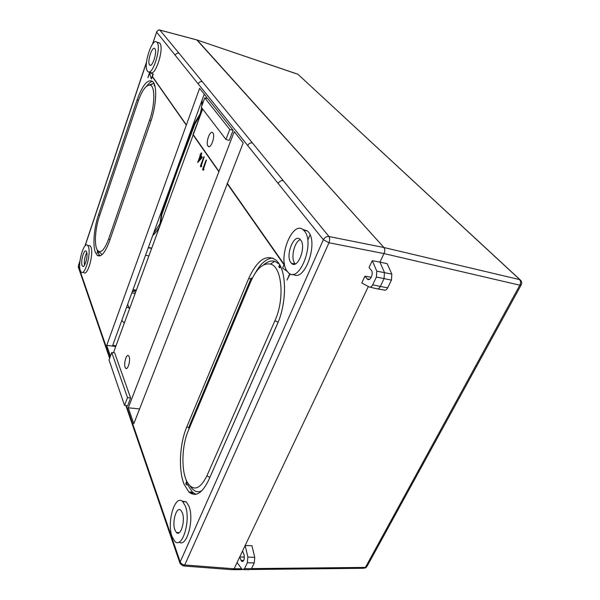 <?xml version="1.0" encoding="UTF-8"?>
<svg xmlns="http://www.w3.org/2000/svg" width="600" height="600" viewBox="0 0 600 600"><rect width="100%" height="100%" fill="white"/><g stroke="black" fill="none" stroke-linecap="round" stroke-linejoin="round"><path stroke-width="0.9" d="M289.8 273.66L287.032 280.05L289.77 273.645M287.28 271.41L282.577 268.118L284.01 264.795L227.048 183.465L284.04 264.72L284.445 263.798M162.773 91.267L152.453 76.552L153.285 74.108L149.55 72.72L149.775 72.023L147.877 77.617L149.528 72.773L151.335 78.968L152.16 76.53L186.375 124.942L162.773 91.267M150.053 72.105L149.82 72.795L153.285 74.108M158.07 42.51L159.803 43.185C164.61 48.255 154.972 77.812 150.428 72.218L149.205 71.85M147.892 77.633L149.67 73.245M151.335 78.968L152.363 76.815M206.587 98.325L206.91 97.44L199.62 88.305L106.71 345.368L110.43 356.138M113.46 352.725L193.14 135.045L151.74 248.153L148.387 247.447M284.168 264.435L227.415 183.472L243.202 142.935L234.24 131.692L128.295 407.82L133.8 423.757L227.288 183.803M287.032 280.05L290.153 273.832M302.498 229.327L307.515 230.97L308.392 231.93C318.705 243.337 304.275 282.885 293.205 274.23M88.672 245.542L90.172 245.798L90.968 247.11C94.02 253.958 87.39 277.028 83.722 272.498M181.935 501.075L186.3 501.855L188.895 506.123C194.587 519.442 186.623 548.25 179.047 542.062M277.252 324.3L208.695 480.045C202.208 493.41 195.608 497.393 188.895 492L183.93 483.938C178.305 469.725 179.708 443.415 186.697 427.103L248.678 278.535C257.4 259.553 266.655 253.515 276.45 260.43L278.55 262.935C286.905 274.035 286.455 304.185 277.252 324.3M203.978 169.635L203.528 168.968L206.475 160.065L203.212 168.892L203.978 169.635L203.123 170.28L203.663 169.56M201.75 166.328L201.308 165.667L204.225 156.81L200.993 165.593L201.75 166.328L200.903 166.965L201.435 166.252M202.335 157.433L200.978 155.46L201.788 153.285L201.218 152.835L200.663 155.377L202.335 157.433L197.685 162.532L202.02 157.358M200.498 154.762L200.077 154.53L200.407 155.01L201.218 152.835M125.123 367.32C123.547 363.502 126.532 353.46 128.58 355.74L129.127 356.64C130.748 360.428 127.703 370.627 125.67 368.25L125.123 367.32M127.605 405.825L130.613 397.972L114.653 352.853L111.75 352.53L109.028 359.978L124.545 405.405L127.605 405.825M150.727 121.665L109.462 241.2C104.993 253.118 100.868 257.782 97.087 255.188L95.415 252.45C92.558 245.377 94.043 227.775 98.498 214.8L137.115 99.863C142.597 84.825 147.788 78.713 152.685 81.502L153.345 82.297C157.305 87.405 156.097 106.538 150.727 121.665M97.2 249.907L97.41 250.845M100.035 255.877L98.198 253.275L97.11 253.005L97.545 250.44M152.528 81.36C150.705 81.698 148.77 83.28 146.715 86.115M154.53 84.787L154.163 85.875L154.792 85.642M154.29 84.113L154.163 85.875M149.663 119.948C155.07 104.797 155.19 85.957 150.075 85.125C146.062 84.855 142.072 90.293 138.09 101.422L99.285 216.69C95.22 228.465 94.125 244.62 97.132 249.788C100.358 254.183 104.183 250.627 108.608 239.123L149.663 119.948L151.08 120.637M149.108 85.035L153.398 83.445L154.148 83.775M102.165 254.55L98.19 251.153M98.198 253.275L98.7 251.812M97.11 253.005L97.852 250.822M88.38 246.667L87.593 245.355C83.903 241.155 77.512 263.535 80.34 270.562L81.165 272.01C84.787 276.517 91.387 253.493 88.38 246.667M86.61 251.925C88.282 255.788 84.6 268.665 82.545 266.205L82.08 265.395C80.453 261.45 84.105 248.722 86.175 251.175L86.61 251.925M86.805 252.623C84.773 256.59 84 260.79 84.488 265.215M185.28 505.942L182.715 501.683C175.185 493.643 166.523 522.195 172.02 536.513L174.69 541.207C182.145 549.832 191.205 520.005 185.28 505.942M174.892 529.882C171.773 521.903 176.648 505.77 180.855 510.285L182.333 512.745C185.602 520.68 180.547 537.263 176.363 532.44L174.892 529.882M195.653 494.332L195.27 494.04M193.597 493.11L189.96 492.885M126.442 405.668L180.203 561.923C181.012 563.678 182.52 564.697 184.74 564.99L328.965 242.752C329.895 240.157 329.903 238.087 328.995 236.535L283.275 180.645C281.01 180.398 279.322 181.35 278.205 183.51L323.362 239.737L180.203 561.923L180.083 563.528L182.947 565.928L184.74 564.99L234.097 568.785L237.075 562.515L242.34 569.64L244.56 568.567L247.35 562.755L247.853 557.048L245.167 545.505L368.34 286.5L234.097 568.785L232.215 569.715L183.983 566.002M387.705 287.82L380.325 286.447C379.215 288.517 377.993 289.282 376.65 288.735C377.993 289.282 379.215 288.517 380.325 286.447L372.683 284.82L376.395 277.035L376.793 271.155L372.27 260.692L379.928 262.14L384.457 272.468L384.053 278.7L380.325 286.447L384.053 278.7L384.457 272.468L379.928 262.14L383.993 253.583C385.05 251.062 385.02 249.038 383.91 247.515C385.02 249.038 385.05 251.062 383.993 253.583L379.928 262.14L387.173 263.655L391.83 274.095L391.44 280.11L387.705 287.82C386.625 289.822 385.433 290.558 384.12 290.025L377.7 288.923M297.33 74.04L196.808 39.907L383.91 247.515L519.502 279.577C520.793 281.07 520.905 282.938 519.832 285.195L521.325 284.67C522.18 282.638 521.707 280.98 519.893 279.712L298.815 75.075M129.502 308.895L127.665 304.32L129.488 308.947M372.27 260.692L369.03 267.562L371.295 270.255C373.972 273.075 370.207 281.843 367.478 279.188L364.957 276.188L361.77 282.96L369.255 286.987C370.5 287.498 371.647 286.778 372.683 284.82M371.28 277.29L364.957 276.188M139.583 408.908L128.295 407.82M218.655 171.375L192.923 134.73L218.985 171.45L193.252 134.745L202.657 109.042M115.748 346.478L106.71 345.368M204.255 94.117L112.74 345.285L115.972 345.862M124.305 323.085L121.808 320.392M129.067 307.822L126.555 307.358M149.528 64.823C146.985 61.867 152.19 45.713 154.778 48.608L154.92 48.773C157.553 51.645 152.212 68.108 149.685 65.002L149.528 64.823M157.058 42.42L156.825 42.165C152.19 37.02 142.95 65.715 147.435 71.047L147.735 71.415C152.22 76.98 161.805 47.475 157.058 42.42M153.007 74.032L152.183 76.477L186.075 124.868M152.678 43.943L156.63 32.145L175.215 55.282C175.98 53.595 177.24 52.898 178.995 53.175L159.817 30.045M207.983 146.055C205.395 142.95 210.03 129.757 212.708 132.683L212.903 132.907C215.558 135.96 210.817 149.355 208.185 146.295L207.983 146.055M233.123 130.29L207.862 98.64L204.75 97.868L201.308 107.28L225.952 139.462L229.77 129.465L233.123 130.29L229.252 140.392L225.952 139.462M229.77 129.465L204.75 97.868M202.147 108.375L200.647 114.488L192.945 134.67M304.493 231.157L303.63 230.205C292.755 218.895 277.125 258.51 287.13 271.192L288.225 272.498C298.74 284.707 315.315 243.405 304.493 231.157M300.653 240.015C306.63 246.945 297.487 269.955 291.495 263.317L290.858 262.59C285.097 255.458 294.112 232.853 300.18 239.475L300.653 240.015M300.322 239.618C294.405 241.447 290.483 258.097 294.728 263.288L295.29 263.947M188.955 429.143L188.782 427.342L186.697 427.103M185.985 479.498L186.6 481.65M186.765 481.275L185.828 483.457L186.292 484.658L187.297 482.31C193.425 491.655 199.972 489.487 206.933 475.808L274.957 320.625C285.007 298.92 281.955 266.228 270.337 264.075C263.017 262.822 256.462 268.71 250.68 281.745L188.25 430.83C181.642 446.04 181.042 471.428 187.297 482.317M195.945 494.28L192.465 492.188L187.778 484.92L186.292 484.658M248.678 278.535L250.853 278.955L188.782 427.342M273.03 258.075C266.625 258.322 260.7 263.332 255.24 273.09M250.853 278.955L251.19 278.168L252.3 278.197M279.668 264.735L278.79 266.782L279.457 267.75L280.267 265.868M278.43 321.472L209.468 478.283M187.778 484.92L188.235 483.855M201.728 490.89C197.407 492.862 193.657 491.362 190.477 486.39M251.827 279.18L251.19 278.168M263.528 264.952C267.368 261.57 271.125 260.362 274.785 261.322L279.278 264.06M279.457 267.75L280.89 267.218M203.123 170.28L202.59 169.477L206.153 159.99M200.903 166.965L200.377 166.178L203.91 156.735M197.685 162.532L200.048 155.97L200.077 154.53M200.303 156.345L198.788 160.417L201.15 157.59L200.303 156.345M200.528 156.667L199.403 159.683M130.613 397.972L127.507 397.627L111.75 352.53M124.545 405.405L127.507 397.627M136.365 290.145L133.005 289.657M132.765 290.325L136.125 290.812M132.458 291.157L135.593 292.267M135.023 293.812L131.895 292.718M197.153 40.005L383.91 247.515L328.995 236.535C326.528 236.317 324.653 237.39 323.362 239.737L328.965 242.752L383.993 253.583L519.832 285.195L365.415 567.405L363.337 568.283L250.92 569.52M241.59 568.702L234.097 568.785L232.252 569.745M242.542 551.018L243.938 554.317C244.77 559.02 244.028 561.382 241.71 561.39L239.663 557.07M521.025 285.225L367.178 566.107L365.415 567.405L251.505 568.605M243.743 569.662L249.3 569.737L251.46 568.695L254.265 562.912L254.745 557.4L251.97 545.73L245.167 545.505M520.732 280.373L297.99 74.31L197.19 40.035L160.17 30.172C158.512 29.888 157.328 30.547 156.63 32.145L152.445 44.265M293.138 264.218L293.377 263.655M148.275 247.755L151.635 248.438M153.368 233.79L159.99 223.665L161.4 213.983L177.045 169.47L194.445 123.375L194.91 124.073L200.647 114.488L202.642 109.028M206.565 98.317L206.895 97.425M194.91 124.073L177.472 170.227L161.79 214.8L160.38 224.49C158.805 228.705 156.248 232.41 152.708 235.59M161.79 214.8L161.4 213.983M177.045 169.47L177.472 170.227M194.445 123.375L200.167 113.805L201.66 107.745M201.847 105.817L201.712 101.093M201.99 100.335L202.373 104.37M310.072 234.862L307.808 240.06M244.417 557.115L239.737 556.928M109.905 357.593L78.383 265.972L79.935 261.322M85.117 245.843L146.483 62.46M99.825 215.077L98.498 214.8M137.115 99.863L138.502 100.238M109.942 239.82L108.608 239.123M156.6 31.852L156.547 31.995C157.95 30.203 159.142 29.58 160.118 30.12L197.145 39.99M78.383 267.285L78.435 265.462M283.275 180.645L252.405 142.913C250.282 142.642 248.722 143.52 247.718 145.553L278.205 183.51M175.215 55.282L198.218 83.925C199.058 82.125 200.407 81.367 202.282 81.645L178.995 53.175M252.405 142.913L202.282 81.645M198.218 83.925L247.718 145.553M391.83 274.095L376.793 271.155M376.395 277.035L391.44 280.11M370.043 287.175L376.65 288.735M369.593 279.285L367.2 278.903M209.692 477.353L206.933 475.808M274.957 320.625L277.98 322.185M251.46 568.695L244.56 568.567M247.35 562.755L254.265 562.912M254.745 557.4L247.853 557.048M243.712 560.49L241.042 560.385M99.727 255.623L97.087 255.188M150.075 85.125L153.398 83.445M87.593 245.355L90.172 245.798M83.4 266.34L82.545 266.205M182.715 501.683L186.3 501.855M176.363 532.44L179.257 532.665M146.542 61.905L84.93 246.045M80.002 260.79L78.345 265.74L78.375 267.248L109.635 358.32M125.865 405.585L180.083 563.528M149.685 65.002L150.495 65.258M156.825 42.165L159.57 42.922M208.185 146.295L209.295 146.595M125.67 368.25L126.72 368.407M303.63 230.205L307.515 230.97M295.2 263.985L291.495 263.317M369.233 279.465L367.478 279.188M192.465 492.188L188.895 492M270.337 264.075L274.785 261.322M233.452 569.707L242.31 569.61M364.793 568.2L366.472 567.195M145.53 255.278L148.905 255.885M241.71 561.39L242.97 561.442"/></g></svg>
